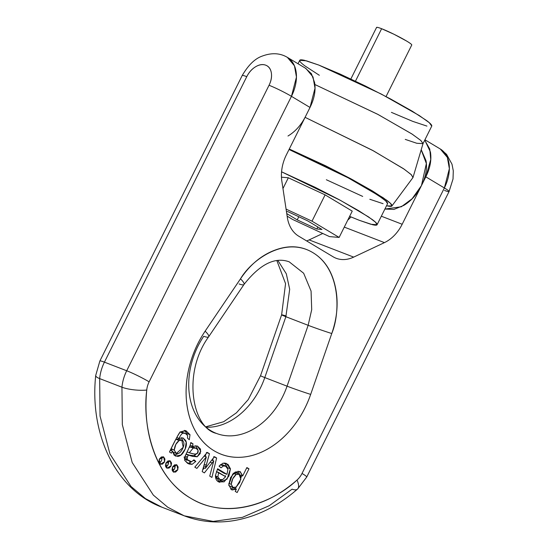<?xml version="1.0" encoding="UTF-8"?>
<svg xmlns="http://www.w3.org/2000/svg" width="549" height="549" viewBox="0 0 549 549"><rect width="100%" height="100%" fill="white"/><g stroke="black" fill="none" stroke-linecap="round" stroke-linejoin="round"><path stroke-width="0.82" d="M391.911 205.978L387.148 205.875C390.449 206.637 392.075 206.541 392.02 205.58C391.965 204.626 390.236 202.869 386.832 200.33L372.38 190.922L350.859 178.775L325.55 165.757L289.282 149.019L352.897 179.88L383.202 197.764L390.421 203.302L391.911 205.978L412.93 177.608L411.482 174.863L404.27 169.236L373.492 150.872L305.079 117.328L372.359 150.254L403.337 168.591L411.016 174.417L413.026 177.423L423.032 143.564L420.658 140.318L411.757 133.867L377.582 114.233L314.865 84.512L378.117 114.515L412.244 134.182L420.911 140.544L422.998 143.653L416.753 143.262L405.272 139.391M422.998 143.653L431.74 126.112L429.263 122.667L419.216 115.503L381.184 94.003L318.743 65.05L306.507 60.836L299.747 60.308L298.032 63.753M319.333 75.282L304.873 65.873C301.47 63.334 299.747 61.584 299.685 60.623C299.63 59.663 301.257 59.566 304.558 60.335L318.743 65.05L340.078 74.053L365.325 85.973L390.634 98.998L412.155 111.138L426.607 120.554C430.011 123.093 431.74 124.843 431.795 125.803L431.713 126.174M426.93 126.092L412.745 121.37L391.403 112.367M411.688 44.709A19.668 1.681 -153.5 0 0 400.056 37.373A19.668 1.681 -153.5 0 0 381.624 28.713L355.464 81.183L381.624 28.713A19.668 1.681 -153.5 0 0 376.621 27.738M376.539 27.532C376.511 27.004 378.206 27.395 381.624 28.713L394.045 34.292L406.534 41.003C409.993 43.076 411.736 44.38 411.771 44.915M362.69 196.412L326.353 179.749M377.067 224.747L370.76 224.253L359.341 220.321L372.579 224.719C375.66 225.44 377.177 225.344 377.122 224.452C377.074 223.553 375.461 221.92 372.284 219.552L358.792 210.768L338.706 199.431L315.085 187.278L281.568 171.803L340.414 200.351L368.564 216.924L375.447 222.146L377.067 224.747L387.56 203.706L385.769 200.948L378.254 195.348L348.121 177.814L289.042 149.493L325.578 166.237L349.198 178.391L369.285 189.728L382.777 198.512C385.947 200.879 387.567 202.512 387.615 203.411L387.532 203.754M383.072 203.679L369.834 199.28M359.341 220.321L349.631 216.375L359.341 220.321M281.459 177.183L288.335 177.773L325.111 194.868L352.245 211.125L339.138 237.429L311.997 221.172L286.077 209.121L311.997 221.172L325.111 194.868L311.997 221.172L339.138 237.429L329.496 236.598L292.72 219.504L329.496 236.598L339.138 237.429L352.245 211.125L325.111 194.868L288.335 177.773L282.968 188.547L288.335 177.773L281.459 177.183M287.148 216.162L292.72 219.504L287.148 216.162M321.975 229.455L316.835 229.008L297.222 219.888L286.763 213.623L297.222 219.888L316.835 229.008L321.975 229.455L307.502 220.78L321.975 229.455M286.448 211.537L287.889 211.667L307.502 220.78L287.889 211.667L286.448 211.537M298.793 216.731L297.222 219.888L298.793 216.731M317.844 226.977L316.835 229.008L317.844 226.977M297.565 489.049A17.698 6.911 -131.2 0 0 296.995 480.073A17.698 13.066 111.1 0 0 302.032 473.437L444.367 187.957L425.818 176.84L402.177 224.26A35.397 26.126 -68.9 0 1 384.444 242.617L353.686 257.11A35.397 26.126 -68.9 0 1 333.119 256.795L298.67 236.152A35.397 26.126 -68.9 0 1 287.326 217.349L281.843 181.149A35.397 26.126 -68.9 0 1 286.365 154.873L310.007 107.453L291.457 96.336L149.122 381.816A17.698 13.066 111.1 0 0 146.741 390.044C144.476 413.884 147.262 435.494 155.099 454.881C162.943 474.274 174.726 488.679 190.441 498.094C206.163 507.516 223.58 510.604 242.706 507.372C261.825 504.14 279.921 495.04 296.995 480.073A17.698 6.911 48.8 0 1 297.544 489.063A17.698 6.911 48.8 0 1 292.109 489.166L269.23 505.711L242.397 517.364L213.177 521.413L184.189 515.806L167.754 507.235L153.308 495.081L132.213 462.574L122.317 424.61L121.947 387.21L99.671 378.604L100.042 416.012L109.937 453.968L131.026 486.476L145.478 498.629L161.907 507.201L145.478 498.629L131.026 486.476L109.937 453.968L100.042 416.012L99.671 378.604L121.947 387.21A35.397 26.126 -68.9 0 1 126.702 370.753L104.42 362.155L246.762 76.668C248.93 72.31 251.874 69.009 255.587 66.772C259.3 64.528 262.69 64 265.764 65.194C268.845 66.381 270.698 68.934 271.336 72.852C271.975 76.778 271.213 80.916 269.037 85.273L126.702 370.753L104.42 362.155A35.397 26.126 111.1 0 0 99.671 378.604A17.698 4.241 -174.6 0 1 95.711 375.441A17.698 4.241 5.4 0 0 99.671 378.604A35.397 26.126 -68.9 0 1 104.42 362.155A17.698 1.51 -153.5 0 0 99.863 361.016A17.698 1.51 -153.5 0 0 99.856 361.029M289.193 261.825L303.652 273.237L311.07 291.073L311.708 309.636L308.147 325.31A17.698 0.57 19.1 0 0 331.761 333.524C340.442 312.957 340.805 269.257 312.834 252.615C284.952 235.789 251.6 259.725 240.489 278.837A17.698 3.548 34 0 1 244.024 284.437C259.945 264.193 275.008 256.658 289.193 261.825L303.652 273.237L311.07 291.073L311.708 309.636L308.147 325.31L287.065 386.173L264.79 377.568A66.367 48.985 111.1 0 1 205.95 427.232A66.367 48.985 111.1 0 0 264.79 377.568L287.065 386.173A66.367 48.985 -68.9 0 1 216.999 433.635A66.367 48.985 -68.9 0 1 203.748 336.256A17.698 3.548 34 0 0 208.675 336.757A17.698 3.548 -146 0 0 205.141 331.157L240.489 278.837C250.166 264.515 261.832 254.88 275.488 249.932C289.145 244.984 301.593 245.877 312.834 252.615C324.082 259.348 331.486 270.355 335.062 285.624C338.63 300.9 337.532 316.862 331.761 333.524L310.679 394.395C306.617 406.13 300.886 416.732 293.502 426.202C286.118 435.68 277.767 443.132 268.447 448.567C259.121 454.002 249.706 456.912 240.194 457.296C230.683 457.681 221.968 455.498 214.048 450.75C206.129 446.008 199.747 439.145 194.902 430.162C190.064 421.179 187.209 410.92 186.351 399.384C185.493 387.848 186.708 376.113 189.995 364.179C193.275 352.252 198.326 341.245 205.141 331.157A84.066 62.051 111.1 0 0 214.048 450.75A84.066 62.051 111.1 0 0 310.679 394.395L331.761 333.524A17.698 0.57 -160.9 0 1 308.147 325.31L285.871 316.704L289.687 289.275L286.297 273.773L277.876 260.48L286.297 273.773L289.687 289.275L285.871 316.704L264.79 377.568A17.698 0.57 -160.9 0 1 260.542 375.694A17.698 0.57 19.1 0 0 264.79 377.568L285.871 316.704A17.698 0.57 -160.9 0 1 281.623 314.824A17.698 0.57 -160.9 0 1 286.118 315.977M192.61 456.404L189.364 455.148L194.092 455.601L197.187 456.795L200.81 451.237L197.379 446.028L192.397 446.22L193.015 443.846L190.798 442.515L193.015 443.846L192.397 446.22L197.448 446.056L200.522 449.109L200.227 453.536L197.187 456.795L192.459 456.343L188.17 455.073L187.092 458.291L187.545 459.774L191.574 461.743L193.948 459.815L195.828 461.421L192.109 464.33L187.799 463.466L184.732 460.446L184.546 457.468L190.194 445.246L190.798 442.515L190.194 445.246L184.546 457.468L184.732 460.446L188.973 464.029L192.109 464.33L195.828 461.421L193.42 460.494L195.828 461.421L193.948 459.815L191.574 461.743L189.885 461.551L187.545 459.774L187.092 458.291L188.17 455.073L190.283 455.567L187.188 454.373L192.459 456.343L187.188 454.373L189.364 455.148L194.092 455.601L195.966 454.236M194.806 467.165L207.254 452.376L209.45 453.694L205.326 468.352L214.433 456.672L216.635 457.996L211.928 477.424L209.732 476.107L213.781 460.92L204.372 472.902L202.197 471.598L206.321 456.933L196.871 468.4L194.806 467.165L207.254 452.376L209.45 453.694L206.294 465.161L204.228 464.365L206.294 465.161L205.848 466.698L203.796 465.902L205.848 466.698L205.326 468.352L214.433 456.672L216.635 457.996L213.547 456.802L216.635 457.996L211.928 477.424L209.732 476.107L213.781 460.92L211.756 460.137L213.781 460.92L204.372 472.902L202.197 471.598L206.321 456.933L196.871 468.4L194.806 467.165M224.822 463.075L227.368 467.631L230.463 468.832L227.066 479.112L219.449 482.324L215.476 475.345L217.617 468.757L226.957 474.35L227.938 469.299L226.414 466.458L223.594 465.888L221.014 467.789L219.024 466.122L223.018 463.164L227.917 464.276L230.463 468.832L228.885 476.12L224.109 481.837L218.55 481.892C216.368 480.636 215.345 478.454 215.476 475.345L217.617 468.757L226.957 474.35L223.862 473.156L226.957 474.35L227.938 469.299L225.509 465.95L223.594 465.888L220.252 464.777L222.414 464.756L225.509 465.95M236.29 489.152L231.438 489.619L228.782 484.849L230.601 477.5L235.253 472.023L240.167 471.584L242.692 475.935L246.872 467.556L248.985 468.825L237.161 492.542L235.24 491.389L236.338 489.18L233.195 487.958L236.29 489.152L232.152 489.969L231.438 489.619L228.782 484.849L232.57 474.391L239.783 471.419L242.692 475.935L240.311 475.009L242.692 475.935L246.872 467.556L248.985 468.825L237.161 492.542L235.24 491.389L236.29 489.152M163.677 457.008L164.954 459.122L164.446 462.08L162.456 464.145L160.136 464.111L158.867 461.997L159.375 459.039L161.365 456.974L163.677 457.008L162.984 456.741L163.677 457.008L164.638 461.647L160.473 464.276L159.183 459.472L163.677 457.008M175.227 455.951L172.503 451.134L171.432 453.158L169.476 451.992L173.889 443.146C177.087 436.729 179.166 433.024 180.113 432.036L185.5 430.56L190.002 434.698L189.302 439.77L187.463 438.102L187.655 435.57L185.637 433.497L183.098 433.154C181.705 433.662 180.36 435.405 179.049 438.39L182.941 437.882L185.713 440.538C186.921 443.173 186.564 446.412 184.629 450.242C182.673 454.112 180.388 456.171 177.759 456.432L174.157 455.196L172.455 451.106L171.432 453.158L169.476 451.992C173.319 443.716 176.86 437.059 180.113 432.036L185.974 430.725L190.002 434.698L186.907 433.504L184.437 430.354M176.881 464.914L178.157 467.034L177.65 469.992L175.653 472.051L173.34 472.016L172.063 469.903L172.571 466.945L174.568 464.879L176.881 464.914L176.181 464.646L176.881 464.914L177.842 469.553L173.676 472.181L172.379 467.377L176.881 464.914M170.279 460.961L171.556 463.082L171.048 466.032L169.051 468.098L166.738 468.064L165.462 465.95L165.97 462.992L167.967 460.927L170.279 460.961L169.586 460.693L170.279 460.961L171.24 465.6L167.074 468.228L165.777 463.425L170.279 460.961M216.999 433.635A66.367 48.985 -68.9 0 0 287.065 386.173A17.698 0.57 19.1 0 0 310.679 394.395A17.698 0.57 -160.9 0 1 287.065 386.173L308.147 325.31L285.871 316.704A17.698 0.57 19.1 0 1 281.623 314.824L260.542 375.694L248.237 399.597L236.406 412.841L223.635 421.735L206.156 426.703M305.319 68.117L311.427 73.724L314.611 82.611C315.888 90.455 314.351 98.731 310.007 107.453L286.365 154.873A35.397 26.126 -68.9 0 0 281.843 181.149L287.326 217.349A35.397 26.126 -68.9 0 0 298.67 236.152L333.119 256.795A35.397 26.126 -68.9 0 0 336.153 258.27A35.397 26.126 -68.9 0 0 353.686 257.11L309.128 239.899L322.778 233.469L309.128 239.899L353.686 257.11L384.444 242.617L344.278 227.108L384.444 242.617A35.397 26.126 -68.9 0 0 402.177 224.26L425.818 176.84C430.162 168.124 431.699 159.848 430.423 152.004L424.768 140.098M421.213 149.712L426.051 160.768C427.328 168.612 425.791 176.895 421.447 185.61C417.103 194.325 411.222 200.92 403.796 205.408L393.935 209.416L384.89 209.059L401.319 206.774L412.134 198.738L421.447 185.61L426.367 163.54L421.179 149.822M381.329 216.21L402.177 224.26L381.329 216.21M287.985 136.015C295.403 131.534 301.291 124.932 305.635 116.216M424.72 140.187L429.785 149.095L430.732 159.512L425.818 176.84L444.367 187.957A17.698 1.51 26.5 0 1 449.068 191.546A17.698 1.51 -153.5 0 0 444.367 187.957L302.032 473.437A17.698 1.51 26.5 0 1 306.733 477.033A17.698 1.51 -153.5 0 0 306.733 477.033A17.698 1.51 -153.5 0 0 302.032 473.437A17.698 13.066 -68.9 0 1 296.995 480.073C270.87 504.517 225.268 519.807 190.441 498.094C154.969 477.685 142.081 427.355 146.741 390.044A17.698 4.241 -174.6 0 1 121.947 387.21L122.317 424.61L132.213 462.574L153.308 495.081L167.754 507.235L184.189 515.806L161.907 507.201C115.633 489.976 89.398 434.163 95.711 375.461L99.863 361.016A17.698 1.51 26.5 0 1 104.42 362.155L246.762 76.668A17.698 11.845 120.9 0 1 265.764 65.194A17.698 11.845 120.9 0 1 269.037 85.273L126.702 370.753A17.698 1.51 26.5 0 1 149.122 381.816L291.457 96.336A17.698 1.51 -153.5 0 0 269.037 85.273A17.698 1.51 26.5 0 1 291.457 96.336L310.007 107.453L315.002 88.19L313.005 76.929L305.923 68.481L287.374 57.364L294.456 65.811L296.453 77.073L291.457 96.336A35.397 23.689 -59.1 0 0 287.305 57.322A35.397 23.689 -59.1 0 0 286.756 57.014L287.374 57.364M121.947 387.21A17.698 4.241 5.4 0 0 146.741 390.044A17.698 13.066 -68.9 0 1 149.122 381.816A17.698 1.51 -153.5 0 0 126.702 370.753A35.397 26.126 111.1 0 0 121.947 387.21M208.675 336.757A17.698 3.548 34 0 0 205.141 331.157L240.489 278.837A17.698 3.548 -146 0 1 244.024 284.437A17.698 3.548 34 0 1 239.096 283.936M306.644 240.929A35.397 26.126 111.1 0 0 309.128 239.899A35.397 26.126 111.1 0 1 306.644 240.929M347.75 220.142A35.397 26.126 111.1 0 0 350.962 216.937A35.397 26.126 111.1 0 1 347.75 220.142M197.722 449.48L195.76 445.664M190.153 445.349L192.397 446.22L190.153 445.349M186.79 460.357L184.45 458.58L187.545 459.774L184.382 458.456M225.646 476.669L216.368 471.584L218.598 472.449L217.898 476.923L218.598 472.449L225.646 476.669L222.764 479.551L220.17 479.723L217.898 476.923L219.868 479.593L222.764 479.551L225.646 476.669M227.355 467.522L224.685 462.979M227.368 467.631L230.463 468.832L226.236 463.329L223.018 463.164L219.024 466.122L221.014 467.789L223.594 465.888L220.499 464.694L222.599 464.825M185.987 454.023L187.188 454.373L185.987 454.023M185.905 454.201L188.17 455.073L185.905 454.201M217.37 469.265L223.862 473.156L217.37 469.265M222.215 479.785L221.014 480.643L217.919 481.473L222.249 479.757M225.042 476.312L225.419 475.647M220.17 479.723L215.579 477.397L216.773 478.392M206.273 456.905L204.139 456.082L206.273 456.905M172.455 451.106L170.327 450.283L172.455 451.106M234.142 472.792L235.926 472.84L239.014 474.034L240.881 479.243L236.173 487.045L239.714 482.468L241.059 477.225L239.433 474.233L236.173 474.473L239.014 474.034M233.078 473.279L236.173 474.473L232.79 478.728L231.218 484.321L232.817 487.485L236.173 487.045L233.174 487.656L231.218 484.321C231.651 480.176 233.304 476.889 236.173 474.473L233.078 473.279M190.757 442.974L193.015 443.846L190.757 442.974M183.997 457.091L187.092 458.291L183.997 457.091M205.374 468.379L203.322 467.583L205.374 468.379M195.938 448.121L192.843 446.927L189.281 447.277L190.112 446.886L193.207 448.08L189.309 452.781L195.19 454.298L197.441 453.179L198.072 450.324L196.247 448.252L193.207 448.08L195.938 448.121L198.072 450.324C198.848 456.144 192.438 453.584 189.309 452.781L193.207 448.08L190.112 446.886L193.152 447.058M174.259 450.146L176.174 453.405L177.869 453.611C179.811 453.213 181.513 451.292 182.982 447.847C184.135 445.129 184.238 443.009 183.277 441.485C182.33 439.969 180.944 439.646 179.125 440.518L175.804 444.45L174.259 450.146C174.671 445.809 176.291 442.604 179.125 440.518L181.815 440.264L183.208 447.277L176.373 453.488L174.259 450.146L171.164 448.952L171.638 450.791L171.151 448.643L174.259 450.146M182.543 432.303L180.003 431.96L183.098 433.154L185.102 433.25L187.655 435.57L187.463 438.102L189.302 439.77L190.002 434.698L186.907 433.504L187.154 434.678L186.907 433.504M230.621 489.029L233.195 487.958L230.621 489.029M180.264 431.878L185.102 433.25M209.45 453.694L206.355 452.493L209.45 453.694M205.971 453.906L205.251 456.514L205.971 453.906M241.903 475.633L241.059 477.321L241.903 475.633M236.235 487.004L235.343 488.788L236.235 487.004M238.142 471.131L239.515 474.288L238.142 471.124M236.338 473.039L235.844 472.806M233.174 487.656L228.851 485.522L229.722 486.29M228.796 483.388L231.218 484.321L228.796 483.388M179.249 439.269L176.03 439.324L178.72 439.07L181.815 440.264M176.373 453.488L172.571 451.909M176.03 439.324L179.125 440.518L176.03 439.324M174.232 455.258L178.185 453.529M183.16 441.307L181.376 437.642M175.728 456.144L180.923 455.018L185.178 449.055L186.2 442.123L182.968 437.896L179.049 438.39C180.36 435.405 181.705 433.662 183.098 433.154L180.003 431.96M176.778 437.512L179.049 438.39L176.778 437.512M187.01 451.896L189.309 452.781L187.01 451.896M185.061 456.089L187.305 456.953L185.061 456.089M212.202 462.979L210.164 462.189L212.202 462.979M204.249 467.94L202.656 469.958L204.249 467.94M215.469 475.983L217.898 476.923L215.469 475.983M192.459 456.343L197.187 456.795L194.092 455.601M213.184 458.291L212.648 460.481L213.184 458.291M248.985 468.825L246.686 467.933L248.985 468.825M178.384 453.467L174.671 455.238M172.578 451.909L173.079 452.211M188.479 463.226L191.45 461.764L189.014 463.136L192.109 464.33L189.014 463.136L187.381 463.219M188.479 460.549L184.45 458.58M159.176 463.027A3.98 2.937 111.1 0 0 161.55 456.898M165.777 466.986A3.98 2.937 111.1 0 0 168.145 460.851M172.558 470.857L174.555 468.791L175.062 465.84M165.956 466.904L167.953 464.838L168.461 461.881M172.379 470.939A3.98 2.937 111.1 0 0 174.747 464.804M440.216 148.944A35.397 23.689 120.9 0 1 444.367 187.957L449.363 168.694L447.366 157.433L440.284 148.985L424.926 139.782M99.863 361.016L242.198 75.529A17.698 1.51 26.5 0 1 246.762 76.668A17.698 1.51 -153.5 0 0 242.198 75.536C248.354 65.022 255.045 58.537 262.285 56.073C271.659 52.587 279.997 53.006 287.299 57.329M441.128 149.534L446.563 154.344L451.985 164.172L453.289 170.808L453.028 178.988L449.075 191.539A17.698 1.51 26.5 0 1 444.512 190.414M350.852 79.001L376.559 27.45M411.757 44.997L386.05 96.555M449.068 191.553L306.733 477.033L297.661 488.953M297.524 489.084C278.165 506 257.158 516.479 234.505 520.521C216.972 523.465 200.193 521.886 184.189 515.806M216.368 433.401C192.239 427.98 182.138 373.155 208.668 336.763L244.017 284.444M204.228 464.365L206.294 465.161M281.623 314.824L285.562 283.634L276.861 260.61"/></g></svg>
